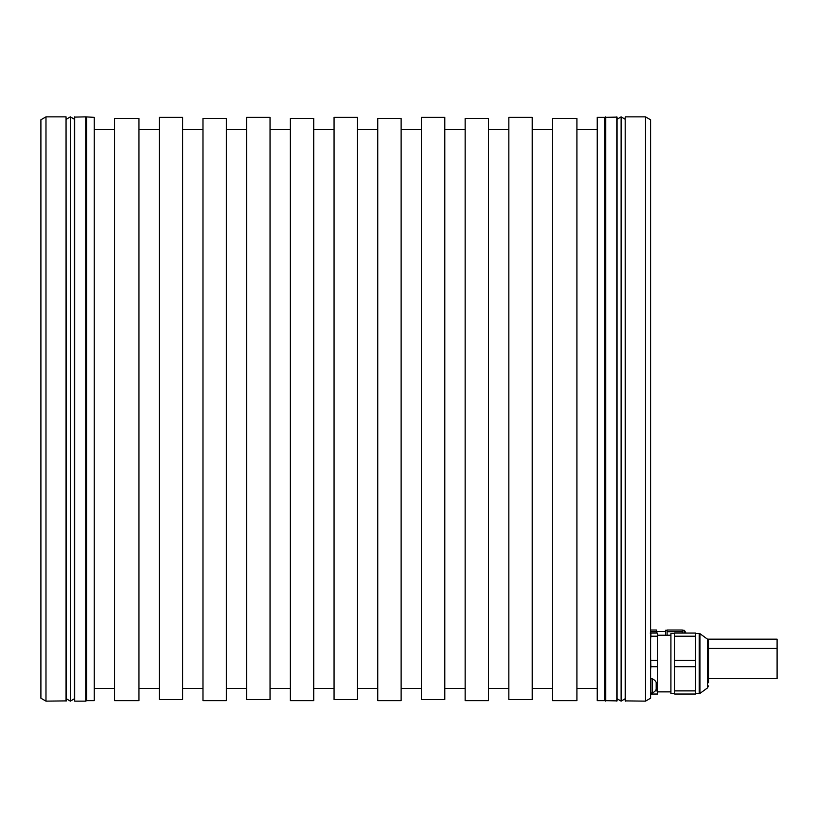 <?xml version="1.0" encoding="UTF-8"?>
<svg xmlns="http://www.w3.org/2000/svg" width="818" height="818" viewBox="0 0 818 818"><rect width="100%" height="100%" fill="white"/><g stroke="black" fill="none" stroke-linecap="round" stroke-linejoin="round"><path stroke-width="1.23" d="M313.734 118.477L313.734 700.637L290.37 700.637L290.37 118.477L313.734 118.477L290.37 118.477M202.976 118.477L226.351 118.477L226.351 700.637L202.976 700.637L202.976 118.477L226.351 118.477M377.752 118.477L401.127 118.477L401.127 700.637L377.752 700.637L377.752 118.477L401.127 118.477M465.145 118.477L488.51 118.477L488.51 700.637L465.145 700.637L465.145 118.477L488.51 118.477M114.571 118.477L138.958 118.477L138.958 700.637L114.571 700.637L114.571 118.477L138.958 118.477M552.528 118.477L576.915 118.477L576.915 700.637L552.528 700.637L552.528 118.477L576.915 118.477M604.86 700.637L597.242 700.637L597.242 117.363L604.86 117.363L604.86 700.637L617.058 700.893L617.058 117.107L604.86 117.363M86.626 117.363L86.626 700.637L94.244 700.637L94.244 117.363L85.747 116.862L85.747 701.138L74.683 701.138L74.438 117.107L85.747 116.862M532.211 117.363L508.837 117.363L508.837 699.523L532.211 699.523L532.211 117.363M444.818 117.363L421.444 117.363L421.444 699.523L444.818 699.523L444.818 117.363M357.435 117.363L334.061 117.363L334.061 699.523L357.435 699.523L357.435 117.363M270.042 117.363L270.042 699.523L246.668 699.523L246.668 117.363L270.042 117.363M182.649 117.363L182.649 699.523L159.285 699.523L159.285 117.363L182.649 117.363M246.668 129.561L226.351 129.561M246.668 688.439L226.351 688.439M597.242 688.439L576.915 688.439M597.242 129.561L576.915 129.561M552.528 129.561L532.211 129.561M552.528 688.439L532.211 688.439M508.837 129.561L488.51 129.561M508.837 688.439L488.51 688.439M465.145 129.561L444.818 129.561M465.145 688.439L444.818 688.439M421.444 129.561L401.127 129.561M421.444 688.439L401.127 688.439M377.752 129.561L357.435 129.561M377.752 688.439L357.435 688.439M334.061 129.561L313.734 129.561M334.061 688.439L313.734 688.439M45.982 701.138L66.299 700.893L66.053 116.862L45.982 116.862L45.982 701.138L40.9 698.214L40.9 119.786L45.982 116.862M625.443 116.862L645.504 116.862L645.504 701.138L625.187 700.893L625.187 117.107L625.443 701.138M605.739 116.862L605.739 701.138M86.626 700.637L85.747 701.138M40.9 677.641L40.9 140.359M650.586 630.013L656.435 630.013L656.435 633.06M656.435 631.711L650.586 631.711M665.576 631.547L656.435 631.547M665.576 631.087L665.576 635.218L665.576 630.269L667.099 630.269M667.099 635.218L667.099 630.013L682.345 630.013L682.345 633.06M682.345 631.711L667.099 631.711M708.511 682.723L708.511 641.2L707.468 639.144L699.952 633.684L699.952 693.408L707.468 687.948L707.468 639.144L777.1 639.155L777.1 678.664L708.511 678.664M652.15 693.01A7.607 7.607 0 0 0 656.179 689.462L656.179 682.345A7.607 7.607 0 0 0 652.15 678.787L652.15 693.01L650.586 693.01L650.586 119.786L650.586 698.214L645.504 701.138M650.586 693.01L650.586 694.032L657.703 694.032L657.703 690.883L655.198 690.883M650.586 657.754L650.903 666.69L657.703 666.69L657.703 690.883M650.903 666.69L650.586 669.328M650.903 660.402L657.703 660.402L657.703 636.21L650.903 636.21L650.586 638.848M650.208 633.06L650.903 633.06L650.903 636.21M650.903 633.06L657.703 633.06L657.703 636.21M657.703 666.69L657.703 660.402M650.903 693.01L650.903 694.032M674.727 633.439L670.913 633.439L670.913 693.654L674.727 693.654M674.727 636.21L674.727 633.06L695.556 633.06L695.556 636.21L674.727 636.21L674.727 694.032L695.556 694.032L695.556 636.21M674.727 690.883L695.556 690.883M695.556 666.69L674.727 666.69M674.727 660.402L695.556 660.402M708.511 641.2L708.511 644.369M114.571 688.439L94.244 688.439M114.571 129.561L94.244 129.561M159.285 129.561L138.958 129.561M159.285 688.439L138.958 688.439M202.976 129.561L182.649 129.561M202.976 688.439L182.649 688.439M290.37 129.561L270.042 129.561M290.37 688.439L270.042 688.439M617.058 119.275L621.118 116.862L625.187 119.275M617.058 698.725L621.118 701.138L625.187 698.725M66.299 119.275L70.368 116.862L74.438 119.275L74.438 698.725L70.368 701.138L66.299 698.725M616.803 701.138L616.803 116.862M74.683 116.862L74.683 701.138M66.053 701.138L66.053 116.862M684.083 633.06L684.083 630.269L682.345 630.269M685.985 633.06L684.523 630.525L684.523 633.06M699.952 693.408L699.206 693.654L699.206 633.439L695.556 633.439M621.118 701.138L621.118 116.862M70.368 116.862L70.368 701.138M650.586 119.786L645.504 116.862M657.703 635.218L670.913 635.218M699.952 633.684L699.206 633.439M707.468 687.948L708.511 685.893M708.511 648.429L777.1 648.429M699.206 693.654L695.556 693.654M657.703 691.875L670.913 691.875M652.15 678.787L650.586 678.787"/></g></svg>
